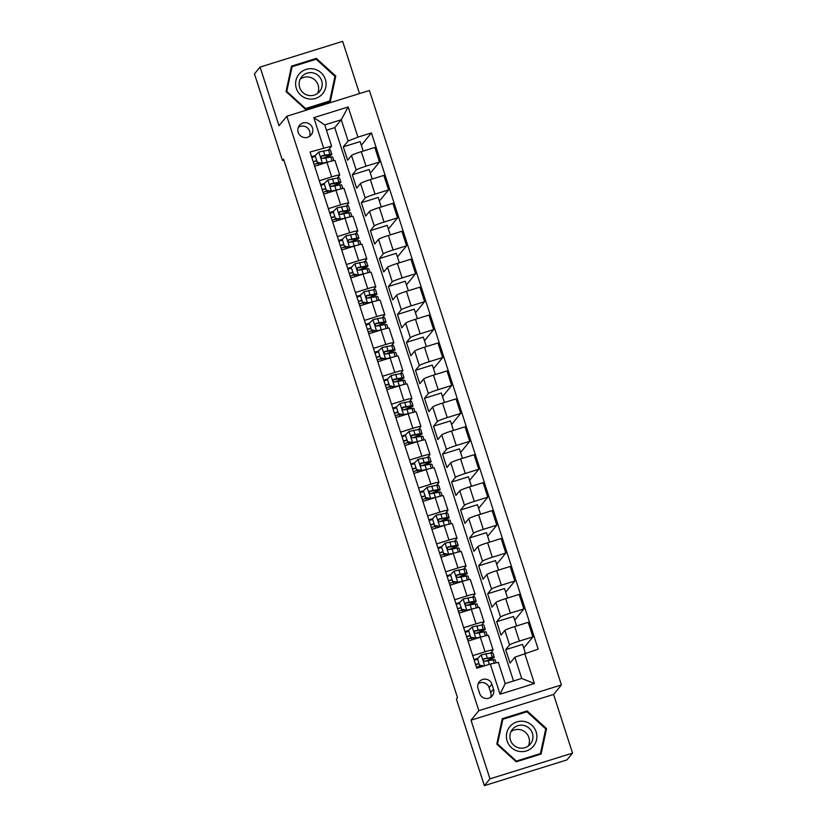 <?xml version="1.0" encoding="UTF-8"?>
<svg xmlns="http://www.w3.org/2000/svg" width="827" height="827" viewBox="0 0 827 827"><rect width="100%" height="100%" fill="white"/><g stroke="black" fill="none" stroke-linecap="round" stroke-linejoin="round"><path stroke-width="1.24" d="M298.185 132.372A7.536 7.453 39.4 0 0 311.148 134.935A7.536 7.453 39.4 0 0 306.703 122.799A7.536 7.453 39.4 0 0 298.185 132.372M309.494 136.414A7.536 7.453 39.4 0 0 298.361 127.265M359.507 93.585L342.636 41.35L260.06 67.08L254.468 73.882L282.441 160.479L283.857 160.035M561.409 684.942L369.411 90.494L286.835 116.235L478.833 710.672L561.409 684.942L553.583 694.453L471.008 720.193L489.956 778.848L572.532 753.118L553.583 694.453M572.532 753.118L566.94 759.92L484.364 785.65L489.956 778.848M484.364 785.65L456.39 699.053L457.517 697.699L283.558 159.115L282.441 160.479M493.492 689.129L491.9 684.218A7.309 7.226 39.4 0 0 479.34 681.737A7.309 7.226 39.4 0 0 478.068 688.529L479.65 693.45A7.309 7.226 39.4 0 0 492.21 695.931A7.309 7.226 39.4 0 0 493.492 689.129L490.7 692.53L489.108 687.619A7.309 7.226 39.4 0 0 478.213 683.65M524.669 653.34L534.418 683.515L500.046 694.225L490.297 664.05L498.34 662.365L505.194 683.588L521.703 678.44L514.849 657.217L538.17 649.133L371.437 132.909L361.327 145.201M513.505 681.003L334.77 127.637L341.251 119.76L324.742 124.898L331.596 146.131L310.063 152.034L476.797 668.257L490.297 664.05M323.564 147.826L313.826 117.661L348.188 106.952L357.936 137.117L371.437 132.909M260.06 67.08L279.009 125.745L286.835 116.235M471.008 720.193L478.833 710.672M331.596 146.131L328.319 150.121M328.526 157.357L328.257 156.52M319.336 180.741L331.648 176.906A9.428 0.765 -17.9 0 1 339.721 175.097A9.428 0.765 -17.9 0 1 339.68 175.21L337.333 178.063M337.55 185.289L337.282 184.452M328.36 208.673L340.672 204.838A9.428 0.765 -17.9 0 1 348.746 203.029A9.428 0.765 -17.9 0 1 348.705 203.142L346.358 205.995M346.575 213.221L346.306 212.394M337.385 236.605L349.697 232.769A9.428 0.765 -17.9 0 1 357.771 230.96A9.428 0.765 -17.9 0 1 357.729 231.074L355.383 233.927M355.6 241.153L355.331 240.326M346.399 264.547L358.722 260.701A9.428 0.765 -17.9 0 1 366.795 258.892A9.428 0.765 -17.9 0 1 366.754 259.016L364.407 261.859M364.614 269.095L364.345 268.258M355.424 292.479L367.736 288.644A9.428 0.765 -17.9 0 1 375.809 286.835A9.428 0.765 -17.9 0 1 375.768 286.948L373.432 289.801M373.639 297.027L373.37 296.19M364.449 320.411L376.761 316.576A9.428 0.765 -17.9 0 1 384.834 314.767A9.428 0.765 -17.9 0 1 384.793 314.88L382.446 317.733M382.663 324.959L382.394 324.132M373.473 348.343L385.785 344.508A9.428 0.765 -17.9 0 1 393.859 342.698A9.428 0.765 -17.9 0 1 393.817 342.812L391.471 345.665M391.688 352.891L391.419 352.064M382.498 376.285L394.81 372.439A9.428 0.765 -17.9 0 1 402.883 370.63A9.428 0.765 -17.9 0 1 402.842 370.754L400.495 373.597M400.713 380.833L400.444 379.996M391.512 404.217L403.834 400.382A9.428 0.765 -17.9 0 1 411.908 398.573A9.428 0.765 -17.9 0 1 411.867 398.686L409.52 401.54M409.727 408.765L409.458 407.928M400.537 432.149L412.849 428.314A9.428 0.765 -17.9 0 1 420.922 426.505A9.428 0.765 -17.9 0 1 420.881 426.618L418.545 429.471M418.751 436.697L418.483 435.87M409.561 460.081L421.873 456.246A9.428 0.765 -17.9 0 1 429.947 454.437A9.428 0.765 -17.9 0 1 429.906 454.55L427.559 457.403M427.776 464.629L427.507 463.802M418.586 488.023L430.898 484.177A9.428 0.765 -17.9 0 1 438.972 482.368A9.428 0.765 -17.9 0 1 438.93 482.482L436.584 485.335M436.801 492.572L436.532 491.734M427.611 515.955L439.923 512.12A9.428 0.765 -17.9 0 1 447.996 510.311A9.428 0.765 -17.9 0 1 447.955 510.424L445.608 513.267M445.825 520.503L445.557 519.666M436.625 543.887L448.947 540.052A9.428 0.765 -17.9 0 1 457.021 538.243A9.428 0.765 -17.9 0 1 456.98 538.356L454.633 541.209M454.84 548.435L454.571 547.598M445.65 571.819L457.962 567.984A9.428 0.765 -17.9 0 1 466.035 566.175A9.428 0.765 -17.9 0 1 465.994 566.288L463.658 569.141M463.864 576.367L463.596 575.54M454.674 599.761L466.986 595.916A9.428 0.765 -17.9 0 1 475.06 594.106A9.428 0.765 -17.9 0 1 475.018 594.22L472.672 597.073M472.889 604.299L472.62 603.472M463.699 627.693L476.011 623.858A9.428 0.765 -17.9 0 1 484.084 622.049A9.428 0.765 -17.9 0 1 484.043 622.162L481.696 625.005M481.914 632.241L481.645 631.404M472.724 655.625L485.035 651.79A9.428 0.765 -17.9 0 1 493.109 649.981A9.428 0.765 -17.9 0 1 493.068 650.094L490.721 652.948M490.938 660.173L490.669 659.336M334.77 127.637L326.458 130.232M525.383 653.123L522.561 644.398L505.71 649.65L510.042 663.058L514.849 657.217M505.71 649.65L509.577 644.946A9.428 0.765 -17.9 0 1 519.397 641.08L532.908 636.873L523.729 648.027M516.606 625.956L513.536 616.466L496.686 621.718L501.017 635.126L504.894 630.422A9.428 0.765 -17.9 0 1 514.714 626.556L528.215 622.338L532.908 636.873M496.686 621.718L500.562 617.014A9.428 0.765 -17.9 0 1 510.383 613.138L523.884 608.93L514.714 620.085M507.582 598.024L504.522 588.535L487.672 593.786L492.003 607.194L495.869 602.49A9.428 0.765 -17.9 0 1 505.69 598.614L519.191 594.406L523.884 608.93M487.672 593.786L491.538 589.082A9.428 0.765 -17.9 0 1 501.358 585.206L514.859 580.999L505.69 592.153M498.567 570.092L495.497 560.592L478.647 565.844L482.978 579.251L486.845 574.548A9.428 0.765 -17.9 0 1 496.665 570.682L510.166 566.474L514.859 580.999M478.647 565.844L482.513 561.14A9.428 0.765 -17.9 0 1 492.334 557.274L505.835 553.067L496.665 564.221M489.543 542.161L486.472 532.66L469.622 537.912L473.954 551.32L477.82 546.616A9.428 0.765 -17.9 0 1 487.641 542.75L501.141 538.542L505.835 553.067M469.622 537.912L473.489 533.208A9.428 0.765 -17.9 0 1 483.309 529.342L496.81 525.135L487.641 536.289M480.518 514.218L477.448 504.728L460.598 509.98L464.929 523.388L468.795 518.684A9.428 0.765 -17.9 0 1 478.616 514.818L492.127 510.6L496.81 525.135M460.598 509.98L464.464 505.276A9.428 0.765 -17.9 0 1 474.284 501.4L487.796 497.192L478.616 508.347M471.493 486.286L468.423 476.797L451.573 482.048L455.904 495.456L459.781 490.752A9.428 0.765 -17.9 0 1 469.602 486.876L483.102 482.668L487.796 497.192M451.573 482.048L455.45 477.344A9.428 0.765 -17.9 0 1 465.27 473.468L478.771 469.26L469.602 480.415M462.469 458.354L459.409 448.854L442.559 454.106L446.89 467.513L450.756 462.81A9.428 0.765 -17.9 0 1 460.577 458.944L474.078 454.736L478.771 469.26M442.559 454.106L446.425 449.402A9.428 0.765 -17.9 0 1 456.246 445.536L469.746 441.329L460.577 452.483M453.454 430.422L450.384 420.922L433.534 426.174L437.865 439.582L441.732 434.878A9.428 0.765 -17.9 0 1 451.552 431.012L465.053 426.804L469.746 441.329M433.534 426.174L437.4 421.47A9.428 0.765 -17.9 0 1 447.221 417.604L460.722 413.397L451.552 424.551M444.43 402.48L441.36 392.99L424.509 398.242L428.841 411.65L432.707 406.946A9.428 0.765 -17.9 0 1 442.528 403.08L456.028 398.872L460.722 413.397M424.509 398.242L428.376 393.538A9.428 0.765 -17.9 0 1 438.196 389.672L451.697 385.454L442.528 396.609M435.405 374.548L432.335 365.058L415.485 370.31L419.816 383.718L423.682 379.014A9.428 0.765 -17.9 0 1 433.503 375.138L447.014 370.93L451.697 385.454M415.485 370.31L419.351 365.606A9.428 0.765 -17.9 0 1 429.172 361.73L442.683 357.522L433.503 368.677M426.381 346.616L423.31 337.116L406.46 342.368L410.792 355.775L414.668 351.072A9.428 0.765 -17.9 0 1 424.489 347.206L437.99 342.998L442.683 357.522M406.46 342.368L410.337 337.664A9.428 0.765 -17.9 0 1 420.157 333.798L433.658 329.591L424.489 340.745M417.356 318.684L414.296 309.184L397.446 314.436L401.777 327.843L405.643 323.14A9.428 0.765 -17.9 0 1 415.464 319.274L428.965 315.066L433.658 329.591M397.446 314.436L401.312 309.732A9.428 0.765 -17.9 0 1 411.133 305.866L424.633 301.659L415.464 312.813M408.342 290.742L405.271 281.252L388.421 286.504L392.753 299.912L396.619 295.208A9.428 0.765 -17.9 0 1 406.439 291.342L419.94 287.134L424.633 301.659M388.421 286.504L392.287 281.8A9.428 0.765 -17.9 0 1 402.108 277.934L415.609 273.727L406.439 284.87M399.317 262.81L396.247 253.32L379.397 258.572L383.728 271.98L387.594 267.276A9.428 0.765 -17.9 0 1 397.415 263.399L410.916 259.192L415.609 273.727M379.397 258.572L383.263 253.868A9.428 0.765 -17.9 0 1 393.083 249.992L406.584 245.784L397.415 256.939M390.292 234.878L387.222 225.378L370.372 230.63L374.703 244.048L378.57 239.344A9.428 0.765 -17.9 0 1 388.39 235.468L401.901 231.26L406.584 245.784M370.372 230.63L374.238 225.926A9.428 0.765 -17.9 0 1 384.059 222.06L397.57 217.852L388.39 229.007M381.268 206.946L378.197 197.446L361.347 202.698L365.679 216.105L369.555 211.402A9.428 0.765 -17.9 0 1 379.376 207.536L392.877 203.328L397.57 217.852M361.347 202.698L365.224 197.994A9.428 0.765 -17.9 0 1 375.044 194.128L388.545 189.921L379.376 201.075M372.243 179.014L369.183 169.514L352.333 174.766L356.664 188.174L360.531 183.47A9.428 0.765 -17.9 0 1 370.351 179.604L383.852 175.396L388.545 189.921M352.333 174.766L356.199 170.062A9.428 0.765 -17.9 0 1 366.02 166.196L379.521 161.989L370.351 173.143M363.229 151.072L360.158 141.582L343.308 146.834L347.64 160.242L351.506 155.538A9.428 0.765 -17.9 0 1 361.327 151.661L374.827 147.454L379.521 161.989M343.308 146.834L348.115 140.983L341.251 119.76L348.188 106.952M477.644 658.395L473.985 659.543M468.03 641.101L480.342 637.266A9.428 0.765 -17.9 0 1 488.416 635.456L493.109 649.981M468.62 630.463L464.96 631.601M459.006 613.169L471.318 609.323A9.428 0.765 -17.9 0 1 479.391 607.514L484.084 622.049M459.595 602.532L455.935 603.669M449.981 585.227L462.293 581.391A9.428 0.765 -17.9 0 1 470.367 579.582L475.06 594.106M450.57 574.6L446.911 575.737M440.956 557.295L453.268 553.459A9.428 0.765 -17.9 0 1 461.352 551.65L466.035 566.175M441.556 546.657L437.897 547.805M431.932 529.363L444.254 525.527A9.428 0.765 -17.9 0 1 452.328 523.718L457.021 538.243M432.531 518.725L428.872 519.863M422.917 501.431L435.229 497.585A9.428 0.765 -17.9 0 1 443.303 495.776L447.996 510.311M423.507 490.793L419.847 491.931M413.893 473.489L426.205 469.653A9.428 0.765 -17.9 0 1 434.278 467.844L438.972 482.368M414.482 462.862L410.823 463.999M404.868 445.557L417.18 441.721A9.428 0.765 -17.9 0 1 425.254 439.912L429.947 454.437M405.457 434.919L401.798 436.067M395.844 417.625L408.156 413.789A9.428 0.765 -17.9 0 1 416.239 411.98L420.922 426.505M396.443 406.987L392.784 408.125M386.819 389.693L399.141 385.858A9.428 0.765 -17.9 0 1 407.215 384.038L411.908 398.573M387.418 379.055L383.759 380.193M377.805 361.761L390.117 357.915A9.428 0.765 -17.9 0 1 398.19 356.106L402.883 370.63M378.394 351.124L374.734 352.261M368.78 333.819L381.092 329.983A9.428 0.765 -17.9 0 1 389.166 328.174L393.859 342.698M369.369 323.181L365.71 324.329M359.755 305.887L372.067 302.051A9.428 0.765 -17.9 0 1 380.141 300.242L384.834 314.767M360.345 295.249L356.685 296.397M350.731 277.955L363.043 274.119A9.428 0.765 -17.9 0 1 371.127 272.31L375.809 286.835M351.33 267.317L347.671 268.455M341.706 250.023L354.028 246.177A9.428 0.765 -17.9 0 1 362.102 244.368L366.795 258.892M342.306 239.385L338.646 240.523M332.692 222.081L345.004 218.245A9.428 0.765 -17.9 0 1 353.077 216.436L357.771 230.96M333.281 211.454L329.622 212.591M323.667 194.149L335.979 190.313A9.428 0.765 -17.9 0 1 344.053 188.504L348.746 203.029M324.256 183.511L320.597 184.659M357.936 137.117L348.115 140.983M314.642 166.217L326.954 162.381A9.428 0.765 -17.9 0 1 335.028 160.572L339.721 175.097M315.232 155.579L311.572 156.716M505.194 683.588L500.046 694.225M521.703 678.44L534.418 683.515M313.826 117.661L324.742 124.898M490.545 697.409A7.309 7.226 39.4 0 0 490.7 692.53M546.544 728.628L527.15 710.931L502.278 718.684L496.81 744.124L516.213 761.812L541.075 754.069L546.544 728.628L545.551 729.724M291.507 66.139L286.039 91.58L305.442 109.267L330.314 101.514L335.783 76.074L316.379 58.386L291.507 66.139M540.331 754.296L545.603 729.765M502.754 719.387L502.082 719.593M526.282 711.985L527.15 710.931M291.993 66.842L291.311 67.049M329.57 101.752L334.79 77.169M315.521 59.43L316.379 58.386M334.842 77.221L335.783 76.074M477.561 658.468L479.443 665.528L477.561 658.468L481.304 654.85L490.938 652.906A18.029 1.468 -17.9 0 1 492.882 652.958L494.257 657.207A18.029 1.468 162.1 0 0 492.313 657.155L483.681 659.026M477.406 659.233L474.233 660.297M479.732 665.177L484.312 665.921M483.464 666.18L479.443 665.528M484.849 661.331A14.958 1.22 -17.9 0 0 491.341 658.147A14.958 1.22 -17.9 0 0 489.729 658.106L484.322 658.602C482.927 659.987 483.216 660.887 485.191 661.29L493.181 659.843A18.029 1.468 -17.9 0 1 495.125 659.884L496.076 662.841M480.766 667.027L480.404 665.911A14.958 1.22 162.1 0 0 480.849 665.756M478.854 663.719L475.68 664.784M480.404 665.911L476.466 667.234M475.597 664.546L478.781 663.481M487.103 660.794A18.029 1.468 162.1 0 0 494.257 657.207M478.078 632.851A18.029 1.468 162.1 0 0 485.232 629.275L483.857 625.026A18.029 1.468 -17.9 0 0 481.924 624.974L472.289 626.907L468.547 630.536L470.708 637.245L475.897 638.082L482.596 636.583M475.897 638.082L478.957 637.689M468.382 631.301L465.208 632.366M468.547 630.536L470.708 637.245M475.608 638.434L470.418 637.596M485.232 629.275A18.029 1.468 162.1 0 0 483.288 629.223L475.308 630.67C473.912 632.055 474.202 632.944 476.166 633.348L484.157 631.9A18.029 1.468 -17.9 0 1 486.1 631.952L487.227 635.456M471.99 639.86L471.38 637.968A14.958 1.22 162.1 0 0 471.824 637.824M469.829 635.787L466.655 636.852M471.38 637.968L467.441 639.292M466.583 636.614L469.757 635.549M474.667 631.094L480.704 630.174A14.958 1.22 -17.9 0 1 482.317 630.215A14.958 1.22 -17.9 0 1 475.825 633.399M469.064 604.919A18.029 1.468 162.1 0 0 476.207 601.343L474.832 597.094A18.029 1.468 -17.9 0 0 472.899 597.042L463.265 598.975L459.523 602.604L461.683 609.303L466.873 610.15L473.571 608.651M466.873 610.15L469.932 609.757M459.367 603.369L456.184 604.434M459.523 602.604L461.683 609.303M466.583 610.502L461.394 609.664M476.207 601.343A18.029 1.468 162.1 0 0 474.274 601.291L466.283 602.738C464.888 604.123 465.177 605.013 467.152 605.416L475.132 603.968A18.029 1.468 -17.9 0 1 477.076 604.02L478.202 607.525M462.975 611.928L462.355 610.037A14.958 1.22 162.1 0 0 462.8 609.892M460.815 607.855L457.631 608.92M462.355 610.037L458.416 611.36M457.558 608.682L460.732 607.607M465.642 603.152L471.679 602.242A14.958 1.22 -17.9 0 1 473.292 602.283A14.958 1.22 -17.9 0 1 466.8 605.467M460.039 576.988A18.029 1.468 162.1 0 0 467.183 573.4L465.818 569.162A18.029 1.468 -17.9 0 0 463.875 569.11L454.24 571.043L450.498 574.672L452.669 581.371L457.848 582.218L464.547 580.719M457.848 582.218L460.908 581.826M450.343 575.427L447.159 576.502M450.498 574.672L452.669 581.371M457.558 582.57L452.369 581.722M467.183 573.4A18.029 1.468 162.1 0 0 465.25 573.359L457.259 574.796C455.863 576.181 456.153 577.081 458.127 577.484L466.118 576.037A18.029 1.468 -17.9 0 1 468.051 576.088L469.178 579.582M453.951 583.996L453.341 582.105A14.958 1.22 162.1 0 0 453.775 581.95M451.79 579.913L448.606 580.988M453.341 582.105L449.402 583.428M448.534 580.75L451.707 579.675M456.618 575.22L462.665 574.3A14.958 1.22 -17.9 0 1 464.267 574.341A14.958 1.22 -17.9 0 1 457.776 577.535M451.015 549.056A18.029 1.468 162.1 0 0 458.168 545.469L456.793 541.22A18.029 1.468 -17.9 0 0 454.85 541.178L445.215 543.112L441.473 546.73L443.644 553.439L448.823 554.286L455.522 552.787M448.823 554.286L451.893 553.894M441.318 547.495L438.134 548.57M441.473 546.73L443.644 553.439M448.534 554.638L443.355 553.79M458.168 545.469A18.029 1.468 162.1 0 0 456.225 545.417L448.234 546.864C446.838 548.249 447.128 549.149 449.102 549.552L457.093 548.105A18.029 1.468 -17.9 0 1 459.026 548.146L460.163 551.65M444.926 556.064L444.316 554.173A14.958 1.22 162.1 0 0 444.75 554.018M442.765 551.981L439.592 553.046M444.316 554.173L440.377 555.496M439.509 552.808L442.693 551.743M447.593 547.288L453.641 546.368A14.958 1.22 -17.9 0 1 455.253 546.409A14.958 1.22 -17.9 0 1 448.761 549.593M510.321 726.106A15.32 15.144 39.4 0 0 511.417 747.608A15.32 15.144 39.4 0 0 532.95 746.75A15.32 15.144 39.4 0 0 531.854 725.248A15.32 15.144 39.4 0 0 510.321 726.106M512.864 728.866A11.599 11.464 39.4 0 0 513.918 745.344A11.599 11.464 39.4 0 0 530.386 744.042A11.599 11.464 39.4 0 0 528.939 728.018A11.599 11.464 39.4 0 0 512.864 728.866M496.831 744.145L501.937 720.379L502.837 719.294L526.933 711.778L545.727 728.918L540.434 753.573L516.337 761.078L497.534 743.938L502.837 719.294M539.659 754.503L540.434 753.573M528.36 745.964A11.599 11.464 39.4 0 0 510.972 731.678M325.373 79.361A15.32 15.144 39.4 0 0 306.176 69.354A15.32 15.144 39.4 0 0 296.355 88.406A15.32 15.144 39.4 0 0 315.563 98.413A15.32 15.144 39.4 0 0 325.373 79.361M321.641 80.705A11.599 11.464 39.4 0 0 301.71 76.766A11.599 11.464 39.4 0 0 308.543 95.425A11.599 11.464 39.4 0 0 321.641 80.705M317.589 93.42A11.599 11.464 39.4 0 0 300.211 79.123M286.07 91.601L291.176 67.824L292.065 66.739L316.162 59.234L334.966 76.373L329.663 101.018L305.566 108.533L286.773 91.394L292.065 66.739M328.888 101.959L329.663 101.018M441.99 521.113A18.029 1.468 162.1 0 0 449.144 517.537L447.769 513.288A18.029 1.468 -17.9 0 0 445.825 513.236L436.191 515.169L432.449 518.798L434.62 525.507L439.809 526.344L446.497 524.845M439.809 526.344L442.869 525.951M432.294 519.563L429.12 520.628M432.449 518.798L434.62 525.507M439.509 526.706L434.33 525.858M449.144 517.537A18.029 1.468 162.1 0 0 447.2 517.485L439.209 518.932C437.814 520.317 438.103 521.206 440.078 521.61L448.069 520.162A18.029 1.468 -17.9 0 1 450.012 520.214L451.139 523.718M435.901 528.122L435.291 526.23A14.958 1.22 162.1 0 0 435.736 526.086M433.741 524.049L430.567 525.114M435.291 526.23L431.353 527.554M430.485 524.876L433.668 523.811M438.568 519.356L444.616 518.436A14.958 1.22 -17.9 0 1 446.229 518.477A14.958 1.22 -17.9 0 1 439.737 521.661M432.966 493.181A18.029 1.468 162.1 0 0 440.119 489.605L438.744 485.356A18.029 1.468 -17.9 0 0 436.811 485.304L427.177 487.237L423.434 490.866L425.595 497.565L430.784 498.412L437.483 496.913M430.784 498.412L433.844 498.019M423.269 491.631L420.095 492.696M423.434 490.866L425.595 497.565M430.495 498.764L425.305 497.926M440.119 489.605A18.029 1.468 162.1 0 0 438.176 489.553L430.195 491C428.799 492.385 429.089 493.274 431.053 493.678L439.044 492.23A18.029 1.468 -17.9 0 1 440.987 492.282L442.114 495.786M426.877 500.19L426.267 498.299A14.958 1.22 162.1 0 0 426.711 498.154M424.716 496.117L421.543 497.182M426.267 498.299L422.328 499.622M421.47 496.944L424.644 495.869M429.554 491.414L435.591 490.504A14.958 1.22 -17.9 0 1 437.204 490.545A14.958 1.22 -17.9 0 1 430.712 493.729M423.951 465.25A18.029 1.468 162.1 0 0 431.094 461.662L429.72 457.424A18.029 1.468 -17.9 0 0 427.786 457.372L418.152 459.305L414.41 462.934L416.57 469.633L421.76 470.48L428.458 468.981M421.76 470.48L424.82 470.087M414.255 463.689L411.071 464.764M414.41 462.934L416.57 469.633M421.47 470.832L416.281 469.984M431.094 461.662A18.029 1.468 162.1 0 0 429.161 461.621L421.17 463.058C419.775 464.443 420.064 465.343 422.039 465.746L430.019 464.298A18.029 1.468 -17.9 0 1 431.963 464.35L433.09 467.844M417.862 472.258L417.242 470.367A14.958 1.22 162.1 0 0 417.687 470.222M415.702 468.175L412.518 469.25M417.242 470.367L413.304 471.69M412.446 469.012L415.619 467.937M420.529 463.482L426.567 462.562A14.958 1.22 -17.9 0 1 428.179 462.603A14.958 1.22 -17.9 0 1 421.687 465.797M414.927 437.318A18.029 1.468 162.1 0 0 422.07 433.73L420.705 429.482A18.029 1.468 -17.9 0 0 418.762 429.44L409.127 431.374L405.385 434.992L407.556 441.701L412.735 442.548L419.434 441.049M412.735 442.548L415.795 442.156M405.23 435.757L402.046 436.832M405.385 434.992L407.556 441.701M412.446 442.9L407.256 442.052M422.07 433.73A18.029 1.468 162.1 0 0 420.137 433.679L412.146 435.126C410.75 436.511 411.04 437.411 413.014 437.814L421.005 436.367A18.029 1.468 -17.9 0 1 422.938 436.418L424.065 439.912M408.838 444.326L408.228 442.435A14.958 1.22 162.1 0 0 408.662 442.28M406.677 440.243L403.493 441.308M408.228 442.435L404.289 443.758M403.421 441.07L406.595 440.005M411.505 435.55L417.552 434.63A14.958 1.22 -17.9 0 1 419.155 434.671A14.958 1.22 -17.9 0 1 412.663 437.865M405.902 409.386A18.029 1.468 162.1 0 0 413.055 405.799L411.681 401.55A18.029 1.468 -17.9 0 0 409.737 401.498L400.103 403.442L396.36 407.06L398.531 413.769L403.71 414.606L410.409 413.107M403.71 414.606L406.781 414.213M396.205 407.825L393.021 408.889M396.36 407.06L398.531 413.769M403.421 414.968L398.242 414.12M413.055 405.799A18.029 1.468 162.1 0 0 411.112 405.747L403.121 407.194C401.726 408.579 402.015 409.468 403.989 409.872L411.98 408.435A18.029 1.468 -17.9 0 1 413.913 408.476L415.051 411.98M399.813 416.384L399.203 414.492A14.958 1.22 162.1 0 0 399.637 414.348M397.653 412.311L394.479 413.376M399.203 414.492L395.265 415.826M394.396 413.138L397.58 412.073M402.48 407.618L408.528 406.698A14.958 1.22 -17.9 0 1 410.14 406.739A14.958 1.22 -17.9 0 1 403.648 409.923M396.877 381.443A18.029 1.468 162.1 0 0 404.031 377.867L402.656 373.618A18.029 1.468 -17.9 0 0 400.713 373.566L391.078 375.499L387.336 379.128L389.507 385.837L394.696 386.674L401.384 385.175M394.696 386.674L397.756 386.281M387.181 379.893L384.007 380.958M387.336 379.128L389.507 385.837M394.396 387.026L389.217 386.188M404.031 377.867A18.029 1.468 162.1 0 0 402.087 377.815L394.097 379.262C392.701 380.647 392.99 381.536 394.965 381.94L402.956 380.492A18.029 1.468 -17.9 0 1 404.899 380.544L406.026 384.048M390.789 388.452L390.179 386.56A14.958 1.22 162.1 0 0 390.623 386.416M388.628 384.379L385.454 385.444M390.179 386.56L386.24 387.884M385.372 385.206L388.556 384.131M393.456 379.686L399.503 378.766A14.958 1.22 -17.9 0 1 401.116 378.807A14.958 1.22 -17.9 0 1 394.624 381.991M387.853 353.511A18.029 1.468 162.1 0 0 395.006 349.924L393.631 345.686A18.029 1.468 -17.9 0 0 391.698 345.634L382.064 347.567L378.321 351.196L380.482 357.895L385.671 358.742L392.37 357.243M385.671 358.742L388.731 358.349M378.156 351.951L374.982 353.026M378.321 351.196L380.482 357.895M385.382 359.094L380.193 358.246M395.006 349.924A18.029 1.468 162.1 0 0 393.063 349.883L385.082 351.33C383.687 352.705 383.976 353.605 385.94 354.008L393.931 352.56A18.029 1.468 -17.9 0 1 395.875 352.612L397.001 356.106M381.764 360.52L381.154 358.629A14.958 1.22 162.1 0 0 381.598 358.484M379.603 356.437L376.43 357.512M381.154 358.629L377.215 359.952M376.357 357.274L379.531 356.199M384.441 351.744L390.478 350.834A14.958 1.22 -17.9 0 1 392.091 350.865A14.958 1.22 -17.9 0 1 385.599 354.059M378.838 325.58A18.029 1.468 162.1 0 0 385.982 321.992L384.607 317.744A18.029 1.468 -17.9 0 0 382.674 317.702L373.039 319.635L369.297 323.264L371.457 329.963L376.647 330.81L383.346 329.311M376.647 330.81L379.707 330.418M369.142 324.019L365.958 325.094M369.297 323.264L371.457 329.963M376.357 331.162L371.168 330.314M385.982 321.992A18.029 1.468 162.1 0 0 384.048 321.941L376.058 323.388C374.662 324.773 374.951 325.673 376.926 326.076L384.906 324.629A18.029 1.468 -17.9 0 1 386.85 324.68L387.977 328.174M372.75 332.588L372.129 330.697A14.958 1.22 162.1 0 0 372.574 330.542M370.589 328.505L367.405 329.58M372.129 330.697L368.201 332.02M367.333 329.332L370.506 328.267M375.417 323.812L381.454 322.892A14.958 1.22 -17.9 0 1 383.066 322.933A14.958 1.22 -17.9 0 1 376.574 326.127M369.814 297.648A18.029 1.468 162.1 0 0 376.957 294.061L375.592 289.812A18.029 1.468 -17.9 0 0 373.649 289.76L364.014 291.704L360.272 295.322L362.443 302.031L367.622 302.868L374.321 301.379M367.622 302.868L370.682 302.486M360.117 296.087L356.933 297.151M360.272 295.322L362.443 302.031M367.333 303.23L362.143 302.382M376.957 294.061A18.029 1.468 162.1 0 0 375.024 294.009L367.033 295.456C365.637 296.841 365.927 297.73 367.901 298.133L375.892 296.697A18.029 1.468 -17.9 0 1 377.825 296.738L378.952 300.242M363.725 304.646L363.115 302.754A14.958 1.22 162.1 0 0 363.549 302.61M361.564 300.573L358.38 301.638M363.115 302.754L359.176 304.088M358.308 301.4L361.482 300.335M366.392 295.88L372.439 294.96A14.958 1.22 -17.9 0 1 374.042 295.001A14.958 1.22 -17.9 0 1 367.55 298.185M360.789 269.705A18.029 1.468 162.1 0 0 367.943 266.129L366.568 261.88A18.029 1.468 -17.9 0 0 364.624 261.828L354.99 263.761L351.248 267.39L353.418 274.099L358.598 274.936L365.296 273.437M358.598 274.936L361.668 274.543M351.093 268.155L347.909 269.22M351.248 267.39L353.418 274.099M358.308 275.288L353.129 274.45M367.943 266.129A18.029 1.468 162.1 0 0 365.999 266.077L358.008 267.524C356.613 268.909 356.902 269.798 358.877 270.202L366.868 268.754A18.029 1.468 -17.9 0 1 368.801 268.806L369.938 272.31M354.7 276.714L354.09 274.822A14.958 1.22 162.1 0 0 354.525 274.678M352.54 272.641L349.366 273.706M354.09 274.822L350.152 276.146M349.283 273.468L352.467 272.403M357.367 267.948L363.415 267.028A14.958 1.22 -17.9 0 1 365.027 267.069A14.958 1.22 -17.9 0 1 358.536 270.253M351.764 241.773A18.029 1.468 162.1 0 0 358.918 238.186L357.543 233.948A18.029 1.468 -17.9 0 0 355.6 233.896L345.965 235.829L342.223 239.458L344.394 246.157L349.583 247.004L356.272 245.505M349.583 247.004L352.643 246.611M342.068 240.223L338.894 241.288M342.223 239.458L344.394 246.157M349.283 247.356L344.104 246.518M358.918 238.186A18.029 1.468 162.1 0 0 356.975 238.145L348.984 239.592C347.588 240.967 347.878 241.866 349.852 242.27L357.843 240.822A18.029 1.468 -17.9 0 1 359.786 240.874L360.913 244.368M345.676 248.782L345.066 246.891A14.958 1.22 162.1 0 0 345.51 246.746M343.515 244.699L340.342 245.774M345.066 246.891L341.127 248.214M340.259 245.536L343.443 244.461M348.343 240.006L354.39 239.096A14.958 1.22 -17.9 0 1 356.003 239.137A14.958 1.22 -17.9 0 1 349.511 242.321M342.74 213.842A18.029 1.468 162.1 0 0 349.893 210.254L348.518 206.006A18.029 1.468 -17.9 0 0 346.585 205.964L336.951 207.897L333.209 211.526L335.369 218.225L340.559 219.072L347.257 217.573M340.559 219.072L343.618 218.679M333.043 212.281L329.87 213.356M333.209 211.526L335.369 218.225M340.269 219.424L335.08 218.576M349.893 210.254A18.029 1.468 162.1 0 0 347.95 210.203L339.969 211.65C338.574 213.035 338.863 213.935 340.827 214.338L348.818 212.89A18.029 1.468 -17.9 0 1 350.762 212.942L351.888 216.436M336.651 220.85L336.041 218.959A14.958 1.22 162.1 0 0 336.486 218.804M334.49 216.767L331.317 217.842M336.041 218.959L332.103 220.282M331.245 217.594L334.418 216.529M339.328 212.074L345.366 211.154A14.958 1.22 -17.9 0 1 346.978 211.195A14.958 1.22 -17.9 0 1 340.486 214.389M333.726 185.91A18.029 1.468 162.1 0 0 340.869 182.322L339.494 178.074A18.029 1.468 -17.9 0 0 337.561 178.022L327.926 179.966L324.184 183.584L326.345 190.293L331.534 191.13L338.233 189.641M331.534 191.13L334.594 190.748M324.029 184.349L320.845 185.413M324.184 183.584L326.345 190.293M331.245 191.492L326.055 190.644M340.869 182.322A18.029 1.468 162.1 0 0 338.936 182.271L330.945 183.718C329.549 185.103 329.839 185.992 331.813 186.406L339.794 184.959A18.029 1.468 -17.9 0 1 341.737 185L342.864 188.504M327.637 192.918L327.016 191.027A14.958 1.22 162.1 0 0 327.461 190.872M325.476 188.835L322.292 189.9M327.016 191.027L323.088 192.35M322.22 189.662L325.393 188.597M330.304 184.142L336.341 183.222A14.958 1.22 -17.9 0 1 337.954 183.263A14.958 1.22 -17.9 0 1 331.462 186.447M324.701 157.967A18.029 1.468 162.1 0 0 331.844 154.391L330.48 150.142A18.029 1.468 -17.9 0 0 328.536 150.09L318.902 152.023L315.159 155.652L317.33 162.361L322.509 163.198L329.208 161.699M322.509 163.198L325.569 162.805M315.004 156.417L311.82 157.481M315.159 155.652L317.33 162.361M322.22 163.55L317.03 162.712M331.844 154.391A18.029 1.468 162.1 0 0 329.911 154.339L321.92 155.786C320.525 157.171 320.814 158.06 322.788 158.464L330.779 157.016A18.029 1.468 -17.9 0 1 332.712 157.068L333.85 160.572M318.612 164.976L318.002 163.084A14.958 1.22 162.1 0 0 318.436 162.94M316.452 160.903L313.268 161.968M318.002 163.084L314.064 164.408M313.195 161.73L316.369 160.665M321.279 156.21L327.327 155.29A14.958 1.22 -17.9 0 1 328.929 155.331A14.958 1.22 -17.9 0 1 322.437 158.515M504.894 630.422L509.577 644.946M495.869 602.49L500.562 617.014M486.845 574.548L491.538 589.082M477.82 546.616L482.513 561.14M468.795 518.684L473.489 533.208M459.781 490.752L464.464 505.276M450.756 462.81L455.45 477.344M441.732 434.878L446.425 449.402M432.707 406.946L437.4 421.47M423.682 379.014L428.376 393.538M414.668 351.072L419.351 365.606M405.643 323.14L410.337 337.664M396.619 295.208L401.312 309.732M387.594 267.276L392.287 281.8M378.57 239.344L383.263 253.868M369.555 211.402L374.238 225.926M360.531 183.47L365.224 197.994M351.506 155.538L356.199 170.062M514.714 626.556L519.397 641.08M480.342 637.266L485.035 651.79M471.318 609.323L476.011 623.858M505.69 598.614L510.383 613.138M462.293 581.391L466.986 595.916M496.665 570.682L501.358 585.206M453.268 553.459L457.962 567.984M487.641 542.75L492.334 557.274M444.254 525.527L448.947 540.052M478.616 514.818L483.309 529.342M435.229 497.585L439.923 512.12M469.602 486.876L474.284 501.4M426.205 469.653L430.898 484.177M460.577 458.944L465.27 473.468M417.18 441.721L421.873 456.246M451.552 431.012L456.246 445.536M408.156 413.789L412.849 428.314M442.528 403.08L447.221 417.604M399.141 385.858L403.834 400.382M433.503 375.138L438.196 389.672M390.117 357.915L394.81 372.439M424.489 347.206L429.172 361.73M381.092 329.983L385.785 344.508M415.464 319.274L420.157 333.798M372.067 302.051L376.761 316.576M406.439 291.342L411.133 305.866M363.043 274.119L367.736 288.644M397.415 263.399L402.108 277.934M354.028 246.177L358.722 260.701M388.39 235.468L393.083 249.992M345.004 218.245L349.697 232.769M379.376 207.536L384.059 222.06M335.979 190.313L340.672 204.838M370.351 179.604L375.044 194.128M326.954 162.381L331.648 176.906M361.327 151.661L366.02 166.196M489.108 687.619L491.9 684.218M481.211 654.932L484.725 665.797M493.181 659.843L494.267 663.213M490.938 652.906L492.313 657.155M488.116 660.597L489.326 664.36M485.873 653.661L487.248 657.91M472.196 627L475.763 638.062M484.157 631.9L485.428 635.829M481.924 624.974L483.288 629.223M479.091 632.655L480.456 636.904M476.848 625.729L478.223 629.978M463.172 599.068L466.738 610.13M475.132 603.968L476.404 607.897M472.899 597.042L474.274 601.291M470.067 604.723L471.442 608.972M467.834 597.797L469.198 602.046M454.147 571.137L457.724 582.198M466.118 576.037L467.379 579.965M463.875 569.11L465.25 573.359M461.042 576.791L462.417 581.04M458.809 569.865L460.174 574.103M445.122 543.194L448.699 554.266M457.093 548.105L458.354 552.033M454.85 541.178L456.225 545.417M452.018 548.859L453.392 553.098M449.785 541.923L451.16 546.171M436.098 515.262L439.675 526.323M448.069 520.162L449.34 524.091M445.825 513.236L447.2 517.485M443.003 520.917L444.368 525.166M440.76 513.991L442.135 518.24M427.083 487.33L430.65 498.392M439.044 492.23L440.315 496.159M436.811 485.304L438.176 489.553M433.979 492.985L435.343 497.234M431.735 486.059L433.11 490.308M418.059 459.398L421.625 470.46M430.019 464.298L431.291 468.227M427.786 457.372L429.161 461.621M424.954 465.053L426.329 469.302M422.721 458.127L424.086 462.365M409.034 431.456L412.611 442.528M421.005 436.367L422.266 440.295M418.762 429.44L420.137 433.679M415.929 437.121L417.304 441.36M413.696 430.185L415.061 434.433M400.01 403.524L403.586 414.585M411.98 408.435L413.242 412.353M409.737 401.498L411.112 405.747M406.905 409.179L408.28 413.428M404.672 402.253L406.047 406.502M390.985 375.592L394.562 386.654M402.956 380.492L404.227 384.421M400.713 373.566L402.087 377.815M397.89 381.247L399.255 385.496M395.647 374.321L397.022 378.57M381.971 347.66L385.537 358.722M393.931 352.56L395.203 356.489M391.698 345.634L393.063 349.883M388.866 353.315L390.23 357.564M386.623 346.389L387.997 350.638M372.946 319.729L376.512 330.79M384.906 324.629L386.178 328.557M382.674 317.702L384.048 321.941M379.841 325.383L381.216 329.622M377.608 318.457L378.973 322.695M363.921 291.786L367.498 302.847M375.892 296.697L377.153 300.615M373.649 289.76L375.024 294.009M370.816 297.441L372.191 301.69M368.584 290.515L369.948 294.763M354.897 263.854L358.473 274.915M366.868 268.754L368.129 272.683M364.624 261.828L365.999 266.077M361.792 269.509L363.167 273.758M359.559 262.583L360.934 266.832M345.872 235.922L349.449 246.984M357.843 240.822L359.114 244.751M355.6 233.896L356.975 238.145M352.778 241.577L354.142 245.826M350.534 234.651L351.909 238.9M336.858 207.99L340.424 219.052M348.818 212.89L350.09 216.819M346.585 205.964L347.95 210.203M343.753 213.645L345.117 217.883M341.51 206.719L342.885 210.957M327.833 180.048L331.4 191.109M339.794 184.959L341.065 188.887M337.561 178.022L338.936 182.271M334.728 185.703L336.103 189.952M332.495 178.777L333.86 183.025M318.808 152.116L322.385 163.177M330.779 157.016L332.04 160.945M328.536 150.09L329.911 154.339M325.704 157.771L327.078 162.02M323.471 150.845L324.835 155.094"/></g></svg>

